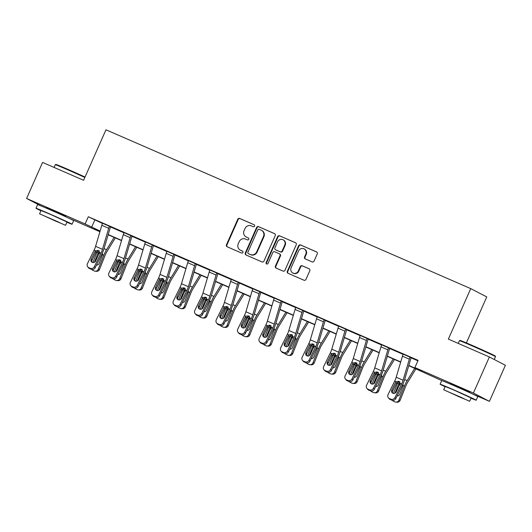 <?xml version="1.0" encoding="UTF-8"?>
<svg xmlns="http://www.w3.org/2000/svg" width="532" height="532" viewBox="0 0 532 532"><rect width="100%" height="100%" fill="white"/><g stroke="black" fill="none" stroke-linecap="round" stroke-linejoin="round"><path stroke-width="0.8" d="M254.589 226.113A1.084 1.031 -62.6 0 0 254.083 224.71L239.726 218.459A1.549 1.476 -62.6 0 0 237.751 219.29L226.452 244.78A1.549 1.476 -62.6 0 0 227.177 246.782L241.535 253.033A1.084 1.031 -62.6 0 0 242.918 252.454A1.084 1.031 -62.6 0 0 242.412 251.051L240.557 250.24A4.954 4.715 -62.6 0 1 238.236 243.829L239.181 241.701A4.954 4.715 -62.6 0 1 245.511 239.054L247.367 239.865A1.084 1.031 -62.6 0 0 248.757 239.287A1.084 1.031 -62.6 0 0 248.245 237.884L246.389 237.073A4.954 4.715 -62.6 0 1 244.075 230.655L245.013 228.534A4.954 4.715 -62.6 0 1 251.343 225.887L253.205 226.692A1.084 1.031 -62.6 0 0 254.589 226.113M450.212 383.658L456.695 386.146L469.836 392.357M46.084 207.693L52.568 210.173L65.709 216.384M312.111 261.89A1.549 1.476 -62.6 0 0 314.093 261.059L317.258 253.91A1.549 1.476 -62.6 0 0 316.54 251.909L300.593 244.966A1.549 1.476 -62.6 0 0 298.618 245.791L287.32 271.28A1.549 1.476 -62.6 0 0 288.045 273.282L303.985 280.224A1.549 1.476 -62.6 0 0 305.967 279.4L309.797 270.761A1.549 1.476 -62.6 0 0 309.072 268.76L302.249 265.787A1.549 1.476 -62.6 0 0 300.267 266.612L298.372 270.894A4.143 3.943 -62.6 0 1 292.846 273.002A4.143 3.943 -62.6 0 1 291.144 267.749L298.578 250.971A4.143 3.943 -62.6 0 1 304.098 248.863A4.143 3.943 -62.6 0 1 305.807 254.116L304.57 256.916A1.549 1.476 -62.6 0 0 305.288 258.918L312.111 261.89M40.691 205.791L26.6 198.483L42.58 162.42L83.597 180.282L105.974 129.788L470.74 288.617L448.363 339.103L489.38 356.965L473.4 393.035L489.42 401.341L472.995 394.192M26.6 198.483L85.1 223.959L100.116 231.034M408.822 365.451L421.397 370.93L414.9 367.559L418.099 360.344L88.299 216.743L85.1 223.959M414.9 367.559L473.4 393.035M275.243 235.616A1.549 1.476 -62.6 0 0 274.519 233.608L258.579 226.665A1.549 1.476 -62.6 0 0 256.597 227.497L245.305 252.986A1.549 1.476 -62.6 0 0 246.023 254.988L261.97 261.93A1.549 1.476 -62.6 0 0 263.945 261.106L275.243 235.616M279.586 235.816L295.526 242.758A1.549 1.476 -62.6 0 1 296.251 244.76L284.959 270.249A1.549 1.476 -62.6 0 1 282.977 271.081L276.155 268.108A1.549 1.476 -62.6 0 1 275.43 266.1L280.012 255.766A1.549 1.476 -62.6 0 0 279.287 253.764L274.765 251.789A1.549 1.476 -62.6 0 0 272.783 252.62L268.015 263.38A1.084 1.031 -62.6 0 1 266.572 263.932A1.084 1.031 -62.6 0 1 266.126 262.555L277.604 236.647A1.549 1.476 -62.6 0 1 279.586 235.816L295.792 242.911M466.378 342.907L486.753 296.923L470.74 288.617M88.299 216.743L102.483 223.46M110.483 226.945L123.956 232.81M131.956 236.294L145.429 242.16M153.429 245.644L166.902 251.51M174.902 254.994L188.375 260.86M196.375 264.344L209.847 270.209M217.847 273.694L231.32 279.559M239.32 283.044L252.793 288.909M260.793 292.394L274.266 298.259M282.266 301.744L295.739 307.609M303.739 311.094L317.212 316.959M325.212 320.444L338.685 326.309M346.684 329.793L360.157 335.659M368.157 339.143L381.63 345.009M389.63 348.493L403.103 354.359M411.103 357.843L417.899 360.802M110.55 226.785L102.563 223.274M132.022 236.135L124.036 232.624M153.495 245.485L145.509 241.974A5.526 1.702 113.5 0 0 144.764 243.995L138.539 265.022A7.894 2.434 -66.5 0 1 137.043 268.833L130.4 282.372A3.159 2.973 -40.9 0 0 131.776 286.382L133.153 286.981A3.159 2.973 -40.9 0 0 137.283 285.371L138.154 286.382A3.159 2.973 139.1 0 1 134.024 287.992L133.153 286.981M174.968 254.835L166.982 251.323M196.441 264.185L188.454 260.673M217.914 273.534L209.927 270.023M239.387 282.884L231.4 279.373M260.86 292.234L252.873 288.723A5.526 1.702 113.5 0 0 252.128 290.745L245.904 311.772A7.894 2.434 -66.5 0 1 244.407 315.582L237.764 329.122A3.159 2.973 -40.9 0 0 239.141 333.132L240.517 333.73A3.159 2.973 -40.9 0 0 244.647 332.121L245.518 333.132A3.159 2.973 139.1 0 1 241.388 334.734L240.517 333.73M282.332 301.584L274.346 298.073M303.805 310.934L295.819 307.423M325.278 320.284L317.291 316.773M346.751 329.634L338.764 326.123M368.224 338.984L360.237 335.473A5.526 1.702 113.5 0 0 359.492 337.494L353.268 358.521A7.894 2.434 -66.5 0 1 351.772 362.332L345.128 375.871A3.159 2.973 -40.9 0 0 346.505 379.881L347.881 380.48A3.159 2.973 -40.9 0 0 352.011 378.87L352.882 379.881A3.159 2.973 139.1 0 1 348.753 381.484L347.881 380.48M389.697 348.334L381.71 344.822M411.169 357.684L403.183 354.172M489.38 356.965L505.4 365.278L489.42 401.341M441.886 380.646L408.756 365.677M99.91 231.739L68.861 218.22M100.049 231.26L94.623 228.9L99.936 231.653M400.669 362.159L387.283 356.327M379.196 352.809L365.81 346.977M357.723 343.459L344.337 337.627M336.251 334.109L322.864 328.277M314.778 324.759L301.391 318.927M293.305 315.41L279.918 309.577M271.832 306.06L258.446 300.228M250.359 296.71L236.973 290.878M228.886 287.36L215.5 281.528M207.413 278.01L194.027 272.178M185.941 268.66L172.554 262.828M164.468 259.31L151.081 253.478M142.995 249.96L129.609 244.128M121.522 240.61L108.136 234.778M108.202 234.559L121.589 240.384M129.675 243.909L143.061 249.734M151.148 253.259L164.534 259.084M172.621 262.608L186.007 268.434M194.094 271.958L207.48 277.784M215.566 281.308L228.953 287.134M237.039 290.658L250.426 296.484M258.512 300.008L271.899 305.834M279.985 309.358L293.371 315.183M301.458 318.708L314.844 324.533M322.931 328.058L336.317 333.883M344.404 337.408L357.79 343.233M365.876 346.751L379.263 352.583M387.349 356.101L400.736 361.933M94.789 220.108L91.59 227.324M246.117 236.94L246.549 237.166A4.954 4.715 -62.6 0 0 246.821 237.299L246.389 237.073M248.464 238.01L246.821 237.299M240.278 250.113L240.71 250.333A4.954 4.715 -62.6 0 0 240.989 250.466L240.557 250.24M242.632 251.184L240.989 250.466M254.303 224.843L240.158 218.685A1.549 1.476 -62.6 0 0 238.183 219.517L226.885 244.999A1.549 1.476 -62.6 0 0 227.344 246.855M274.785 233.761L259.011 226.891A1.549 1.476 -62.6 0 0 257.029 227.723L245.737 253.205A1.549 1.476 -62.6 0 0 246.196 255.061M259.184 229.299A1.084 1.031 -62.6 0 0 257.801 229.877L247.885 252.248A1.084 1.031 -62.6 0 0 248.391 253.651L250.353 254.509A4.954 4.715 -62.6 0 0 256.683 251.855L263.46 236.567A4.954 4.715 -62.6 0 0 261.139 230.15L259.184 229.299M248.703 253.817A1.084 1.031 -62.6 0 0 248.823 253.877L248.391 253.651M261.418 230.283L261.85 230.509A4.954 4.715 -62.6 0 1 263.892 236.787L257.116 252.082A4.954 4.715 -62.6 0 1 250.785 254.728L248.823 253.877M279.719 253.983A1.549 1.476 -62.6 0 1 280.444 255.992L275.862 266.326A1.549 1.476 -62.6 0 0 276.321 268.181M280.018 236.042A1.549 1.476 -62.6 0 0 278.037 236.866L266.559 262.781A1.084 1.031 -62.6 0 0 266.798 264.018M284.766 245.039A4.143 3.943 -62.6 0 0 283.057 239.786A4.143 3.943 -62.6 0 0 277.538 241.894L274.918 247.806A1.549 1.476 -62.6 0 0 275.643 249.807L280.165 251.782A1.549 1.476 -62.6 0 0 282.146 250.951L284.766 245.039L285.199 245.265A4.143 3.943 -62.6 0 0 283.49 240.012L283.057 239.786M275.902 249.947A1.549 1.476 -62.6 0 0 276.075 250.033L275.643 249.807M285.199 245.265L282.578 251.177A1.549 1.476 -62.6 0 1 280.597 252.002L276.075 250.033M304.098 248.863L304.53 249.089A4.143 3.943 -62.6 0 1 306.239 254.343L305.002 257.136A1.549 1.476 -62.6 0 0 305.461 258.991M292.846 273.002L293.278 273.229A4.143 3.943 -62.6 0 0 298.804 271.12L298.372 270.894M309.331 268.906L302.681 266.013A1.549 1.476 -62.6 0 0 300.7 266.838L298.804 271.12M316.799 252.055L301.026 245.192A1.549 1.476 -62.6 0 0 299.05 246.017L287.752 271.506A1.549 1.476 -62.6 0 0 288.211 273.355M97.595 250.698A11.837 3.651 113.5 0 0 96.97 252.181L92.854 262.535M114.101 237.378L106.566 249.701A11.837 3.651 113.5 0 0 103.853 255.174L98.26 269.265L99.531 269.365A3.159 2.986 94.7 0 1 96.518 271.313L95.248 271.207A3.159 2.986 -85.3 0 0 98.26 269.265M115.324 237.91L106.939 251.629A7.894 2.434 113.5 0 0 105.13 255.28L99.531 269.365M94.536 262.203A2.527 2.387 94.7 0 1 94.703 261.551L98.034 253.159L99.384 251.776M102.41 252.959L102.443 255.081L99.105 263.466A2.527 2.387 94.7 0 1 96.525 265.002M95.248 271.207A3.159 2.986 -85.3 0 1 94.344 270.981L92.967 270.382A3.159 2.986 -85.3 0 1 91.83 269.505M99.73 252.933L98.872 254.363M96.711 264.623A2.527 2.387 -85.3 0 0 97.343 264.989M109.466 226.22L109.452 226.253A5.526 1.702 113.5 0 0 108.701 228.295L102.477 249.322A7.894 2.434 -66.5 0 1 100.98 253.132L94.337 266.672L95.208 267.682A3.159 2.973 139.1 0 1 91.078 269.292L90.207 268.281A3.159 2.973 -40.9 0 0 94.337 266.672M110.57 226.738L110.536 226.812A1.576 0.485 113.5 0 0 110.317 227.397L104.099 248.424A11.837 3.651 -66.5 0 1 101.858 254.136L95.208 267.682M109.452 226.253L102.57 223.254A5.526 1.702 113.5 0 0 101.818 225.295L95.594 246.323A7.894 2.434 -66.5 0 1 94.098 250.133L87.454 263.673A3.159 2.973 -40.9 0 0 88.831 267.682L90.207 268.281M99.271 250.765L96.006 252.108L94.829 251.716L91.171 259.164L92.043 260.175L96.006 252.108M88.831 267.682L91.078 269.292M89.702 268.687A3.159 2.973 139.1 0 1 88.698 267.948L87.82 266.938M92.043 260.175A2.527 2.374 -40.9 0 0 91.976 262.216M94.829 251.716L95.58 250.778L98.114 250.386L99.497 252.487L95.574 261.079A2.527 2.374 139.1 0 1 91.464 261.777A2.527 2.374 139.1 0 1 91.171 259.164M84.847 177.462A19.731 0.392 -156.1 0 0 67.923 169.881A19.731 0.392 -156.1 0 0 55.301 164.694L55.926 164.448A19.252 0.386 23.9 0 1 68.242 169.515A19.252 0.386 23.9 0 1 85.034 177.036M55.301 164.694A19.731 0.392 -156.1 0 0 55.295 164.694L54.084 167.427M66.899 222.263A19.731 0.392 -156.1 0 0 72.059 224.251A19.731 0.392 -156.1 0 0 48.618 213.452A19.731 0.392 -156.1 0 0 35.99 208.265A19.731 0.392 -156.1 0 0 40.931 210.752M72.059 224.251L73.662 220.64A19.731 0.392 -156.1 0 0 50.214 209.841A19.731 0.392 -156.1 0 0 37.586 204.654L35.99 208.265M39.568 213.817L41.037 210.499L50.128 214.236L67.012 222.01L65.542 225.329L39.568 213.817L65.542 225.329M55.069 220.873L60.927 223.28L57.536 221.618L44.189 215.866L55.069 220.873M459.435 340.66L460.06 340.42A19.252 0.386 23.9 0 1 472.376 345.487A19.252 0.386 23.9 0 1 495.259 356.014L495.498 356.639A19.731 0.392 -156.1 0 0 495.498 356.639A19.731 0.392 -156.1 0 0 472.05 345.853A19.731 0.392 -156.1 0 0 459.435 340.66A19.731 0.392 -156.1 0 0 459.429 340.666L458.218 343.399M471.033 398.229A19.731 0.392 -156.1 0 0 476.193 400.217A19.731 0.392 -156.1 0 0 452.745 389.417A19.731 0.392 -156.1 0 0 440.124 384.23A19.731 0.392 -156.1 0 0 445.058 386.717M476.193 400.217L477.789 396.613A19.731 0.392 -156.1 0 0 454.341 385.813A19.731 0.392 -156.1 0 0 441.72 380.626L440.124 384.23M443.701 389.79L445.171 386.471L454.262 390.202L471.139 397.976L469.67 401.294L443.701 389.79L469.67 401.294M459.196 396.845L465.054 399.253L461.67 397.59L448.316 391.831L459.196 396.845M119.068 260.048A11.837 3.651 113.5 0 0 118.443 261.531L114.327 271.885M135.574 246.728L128.039 259.051A11.837 3.651 113.5 0 0 125.326 264.524L119.733 278.615L121.003 278.715A3.159 2.986 94.7 0 1 117.991 280.663L116.721 280.557A3.159 2.986 -85.3 0 0 119.733 278.615M136.797 247.26L128.411 260.979A7.894 2.434 113.5 0 0 126.603 264.63L121.003 278.715M116.009 271.553A2.527 2.387 94.7 0 1 116.175 270.901L119.507 262.509L120.857 261.126M123.883 262.309L123.916 264.431L120.578 272.816A2.527 2.387 94.7 0 1 117.998 274.352M116.721 280.557A3.159 2.986 -85.3 0 1 115.816 280.331L114.44 279.732A3.159 2.986 -85.3 0 1 113.303 278.854M121.203 262.283L120.345 263.712M118.184 273.973A2.527 2.387 -85.3 0 0 118.816 274.339M140.541 269.398A11.837 3.651 113.5 0 0 139.916 270.881L135.8 281.235M157.046 256.078L149.512 268.401A11.837 3.651 113.5 0 0 146.799 273.874L141.206 287.965L142.476 288.065A3.159 2.986 94.7 0 1 139.464 290.013L138.194 289.907A3.159 2.986 -85.3 0 0 141.206 287.965M158.27 256.61L149.884 270.329A7.894 2.434 113.5 0 0 148.076 273.98L142.476 288.065M137.482 280.903A2.527 2.387 94.7 0 1 137.648 280.251L140.98 271.859L142.33 270.475M145.356 271.659L145.389 273.781L142.051 282.166A2.527 2.387 94.7 0 1 139.47 283.702M138.194 289.907A3.159 2.986 -85.3 0 1 137.289 289.681L135.913 289.082A3.159 2.986 -85.3 0 1 134.776 288.204M142.676 271.633L141.818 273.062M139.657 283.323A2.527 2.387 -85.3 0 0 140.288 283.689M130.939 235.57L130.925 235.603A5.526 1.702 113.5 0 0 130.174 237.644L123.949 258.672A7.894 2.434 -66.5 0 1 122.453 262.482L115.81 276.022L116.681 277.032A3.159 2.973 139.1 0 1 112.551 278.642L111.68 277.631A3.159 2.973 -40.9 0 0 115.81 276.022M132.042 236.088L132.009 236.161A1.576 0.485 113.5 0 0 131.79 236.747L125.572 257.774A11.837 3.651 -66.5 0 1 123.331 263.486L116.681 277.032M124.056 232.577L124.042 232.604A5.526 1.702 113.5 0 0 123.291 234.645L117.067 255.673A7.894 2.434 -66.5 0 1 115.57 259.483L108.927 273.022A3.159 2.973 -40.9 0 0 110.304 277.032L111.68 277.631M120.744 260.115L117.479 261.458L116.302 261.066L112.644 268.514L113.516 269.525L117.479 261.458M110.304 277.032L112.551 278.642M111.175 278.037A3.159 2.973 139.1 0 1 110.171 277.298L109.293 276.288M113.516 269.525A2.527 2.374 -40.9 0 0 113.449 271.566M116.302 261.066L117.053 260.128L119.587 259.736L120.97 261.837L117.047 270.429A2.527 2.374 139.1 0 1 112.937 271.127A2.527 2.374 139.1 0 1 112.644 268.514M152.411 244.92L152.398 244.953A5.526 1.702 113.5 0 0 151.647 246.994L145.422 268.022A7.894 2.434 -66.5 0 1 143.926 271.832L137.283 285.371M153.515 245.438L153.482 245.511A1.576 0.485 113.5 0 0 153.263 246.097L147.045 267.124A11.837 3.651 -66.5 0 1 144.804 272.836L138.154 286.382M145.529 241.927L152.398 244.953M142.217 269.465L138.952 270.808L137.775 270.416L134.117 277.864L134.988 278.874L138.952 270.808M131.776 286.382L134.024 287.992M132.648 287.386A3.159 2.973 139.1 0 1 131.643 286.648L130.766 285.637M134.988 278.874A2.527 2.374 -40.9 0 0 134.922 280.916M137.775 270.416L138.526 269.478L141.06 269.086L142.443 271.187L138.52 279.779A2.527 2.374 139.1 0 1 134.41 280.477A2.527 2.374 139.1 0 1 134.117 277.864M162.014 278.748A11.837 3.651 113.5 0 0 161.389 280.231L157.273 290.585M178.519 265.428L170.985 277.751A11.837 3.651 113.5 0 0 168.272 283.224L162.679 297.315L163.949 297.415A3.159 2.986 94.7 0 1 160.937 299.363L159.667 299.257A3.159 2.986 -85.3 0 0 162.679 297.315M179.743 265.96L171.357 279.679A7.894 2.434 113.5 0 0 169.548 283.33L163.949 297.415M158.955 290.253A2.527 2.387 94.7 0 1 159.121 289.601L162.453 281.209L163.803 279.825M166.829 281.009L166.862 283.13L163.524 291.516A2.527 2.387 94.7 0 1 160.943 293.052M159.667 299.257A3.159 2.986 -85.3 0 1 158.762 299.031L157.386 298.432A3.159 2.986 -85.3 0 1 156.248 297.554M164.149 280.982L163.291 282.412M161.13 292.673A2.527 2.387 -85.3 0 0 161.761 293.039M183.487 288.098A11.837 3.651 113.5 0 0 182.862 289.581L178.745 299.935M199.992 274.778L192.458 287.1A11.837 3.651 113.5 0 0 189.744 292.573L184.152 306.658L185.422 306.764A3.159 2.986 94.7 0 1 182.41 308.713L181.139 308.607A3.159 2.986 -85.3 0 0 184.152 306.658M201.216 275.31L192.83 289.029A7.894 2.434 113.5 0 0 191.021 292.68L185.422 306.764M180.428 299.602A2.527 2.387 94.7 0 1 180.594 298.951L183.926 290.558L185.276 289.175M188.301 290.359L188.335 292.48L184.996 300.866A2.527 2.387 94.7 0 1 182.416 302.402M181.139 308.607A3.159 2.986 -85.3 0 1 180.235 308.38L178.858 307.782A3.159 2.986 -85.3 0 1 177.721 306.904M185.621 290.332L184.764 291.762M182.602 302.023A2.527 2.387 -85.3 0 0 183.234 302.389M204.96 297.448A11.837 3.651 113.5 0 0 204.335 298.931L200.218 309.285M221.465 284.128L213.93 296.45A11.837 3.651 113.5 0 0 211.217 301.923L205.625 316.008L206.895 316.114A3.159 2.986 94.7 0 1 203.882 318.063L202.612 317.956A3.159 2.986 -85.3 0 0 205.625 316.008M222.689 284.66L214.303 298.379A7.894 2.434 113.5 0 0 212.494 302.03L206.895 316.114M201.901 308.952A2.527 2.387 94.7 0 1 202.067 308.301L205.399 299.908L206.749 298.525M209.774 299.709L209.808 301.83L206.469 310.216A2.527 2.387 94.7 0 1 203.889 311.752M202.612 317.956A3.159 2.986 -85.3 0 1 201.708 317.73L200.331 317.132A3.159 2.986 -85.3 0 1 199.194 316.254M207.094 299.682L206.236 301.112M204.075 311.373A2.527 2.387 -85.3 0 0 204.707 311.739M173.884 254.269L173.871 254.303A5.526 1.702 113.5 0 0 173.119 256.344L166.895 277.372A7.894 2.434 -66.5 0 1 165.399 281.182L158.755 294.721L159.627 295.732A3.159 2.973 139.1 0 1 155.497 297.341L154.626 296.331A3.159 2.973 -40.9 0 0 158.755 294.721M174.988 254.788L174.955 254.861A1.576 0.485 113.5 0 0 174.735 255.446L168.518 276.474A11.837 3.651 -66.5 0 1 166.277 282.186L159.627 295.732M167.001 251.277L166.988 251.303A5.526 1.702 113.5 0 0 166.237 253.345L160.012 274.372A7.894 2.434 -66.5 0 1 158.516 278.183L151.873 291.722A3.159 2.973 -40.9 0 0 153.249 295.732L154.626 296.331M163.69 278.815L160.425 280.158L159.248 279.766L155.59 287.214L156.461 288.224L160.425 280.158M153.249 295.732L155.497 297.341M154.12 296.736A3.159 2.973 139.1 0 1 153.116 295.998L152.238 294.987M156.461 288.224A2.527 2.374 -40.9 0 0 156.395 290.266M159.248 279.766L159.999 278.828L162.533 278.435L163.916 280.537L159.992 289.129A2.527 2.374 139.1 0 1 155.883 289.827A2.527 2.374 139.1 0 1 155.59 287.214M195.357 263.619L195.344 263.653A5.526 1.702 113.5 0 0 194.592 265.694L188.368 286.721A7.894 2.434 -66.5 0 1 186.872 290.532L180.228 304.071L181.099 305.082A3.159 2.973 139.1 0 1 176.97 306.691L176.099 305.681A3.159 2.973 -40.9 0 0 180.228 304.071M196.461 264.138L196.428 264.211A1.576 0.485 113.5 0 0 196.208 264.796L189.99 285.824A11.837 3.651 -66.5 0 1 187.749 291.536L181.099 305.082M188.474 260.627L188.461 260.653A5.526 1.702 113.5 0 0 187.71 262.695L181.485 283.722A7.894 2.434 -66.5 0 1 179.989 287.533L173.346 301.072A3.159 2.973 -40.9 0 0 174.722 305.082L176.099 305.681M185.163 288.164L181.897 289.508L180.72 289.115L177.063 296.563L177.934 297.574L181.897 289.508M174.722 305.082L176.97 306.691M175.593 306.086A3.159 2.973 139.1 0 1 174.589 305.348L173.711 304.337M177.934 297.574A2.527 2.374 -40.9 0 0 177.868 299.616M180.72 289.115L181.472 288.178L184.006 287.785L185.389 289.887L181.465 298.479A2.527 2.374 139.1 0 1 177.356 299.177A2.527 2.374 139.1 0 1 177.063 296.563M216.83 272.969L216.817 273.002A5.526 1.702 113.5 0 0 216.065 275.044L209.841 296.071A7.894 2.434 -66.5 0 1 208.345 299.882L201.701 313.421L202.572 314.432A3.159 2.973 139.1 0 1 198.443 316.041L197.572 315.03A3.159 2.973 -40.9 0 0 201.701 313.421M217.934 273.488L217.901 273.561A1.576 0.485 113.5 0 0 217.681 274.146L211.463 295.174A11.837 3.651 -66.5 0 1 209.222 300.886L202.572 314.432M216.817 273.002L209.934 270.003A5.526 1.702 113.5 0 0 209.182 272.045L202.958 293.072A7.894 2.434 -66.5 0 1 201.462 296.883L194.818 310.422A3.159 2.973 -40.9 0 0 196.195 314.432L197.572 315.03M206.635 297.514L203.37 298.858L202.193 298.465L198.536 305.913L199.407 306.924L203.37 298.858M196.195 314.432L198.443 316.041M197.066 315.436A3.159 2.973 139.1 0 1 196.062 314.698L195.184 313.687M199.407 306.924A2.527 2.374 -40.9 0 0 199.34 308.966M202.193 298.465L202.945 297.528L205.478 297.135L206.862 299.237L202.938 307.829A2.527 2.374 139.1 0 1 198.828 308.527A2.527 2.374 139.1 0 1 198.536 305.913M238.303 282.319L238.289 282.352A5.526 1.702 113.5 0 0 237.538 284.394L231.314 305.421A7.894 2.434 -66.5 0 1 229.817 309.232L223.174 322.771L224.045 323.782A3.159 2.973 139.1 0 1 219.916 325.391L219.044 324.38A3.159 2.973 -40.9 0 0 223.174 322.771M239.407 282.838L239.373 282.911A1.576 0.485 113.5 0 0 239.154 283.496L232.936 304.523A11.837 3.651 -66.5 0 1 230.695 310.236L224.045 323.782M231.42 279.327L231.407 279.353A5.526 1.702 113.5 0 0 230.655 281.395L224.431 302.422A7.894 2.434 -66.5 0 1 222.935 306.233L216.291 319.772A3.159 2.973 -40.9 0 0 217.668 323.782L219.044 324.38M228.108 306.864L224.843 308.208L223.666 307.815L220.009 315.263L220.88 316.274L224.843 308.208M217.668 323.782L219.916 325.391M218.539 324.786A3.159 2.973 139.1 0 1 217.535 324.048L216.657 323.037M220.88 316.274A2.527 2.374 -40.9 0 0 220.813 318.316M223.666 307.815L224.418 306.878L226.951 306.485L228.334 308.587L224.411 317.178A2.527 2.374 139.1 0 1 220.301 317.877A2.527 2.374 139.1 0 1 220.009 315.263M259.776 291.669L259.762 291.702A5.526 1.702 113.5 0 0 259.011 293.744L252.786 314.771A7.894 2.434 -66.5 0 1 251.29 318.582L244.647 332.121M260.88 292.188L260.846 292.261A1.576 0.485 113.5 0 0 260.627 292.846L254.409 313.873A11.837 3.651 -66.5 0 1 252.168 319.586L245.518 333.132M252.893 288.677L259.762 291.702M249.581 316.214L246.316 317.557L245.139 317.165L241.481 324.613L242.353 325.624L246.316 317.557M239.141 333.132L241.388 334.734M240.012 334.136A3.159 2.973 139.1 0 1 239.008 333.398L238.13 332.387M242.353 325.624A2.527 2.374 -40.9 0 0 242.286 327.665M245.139 317.165L245.89 316.227L248.424 315.835L249.807 317.937L245.884 326.528A2.527 2.374 139.1 0 1 241.774 327.227A2.527 2.374 139.1 0 1 241.481 324.613M281.248 301.019L281.235 301.052A5.526 1.702 113.5 0 0 280.484 303.094L274.259 324.121A7.894 2.434 -66.5 0 1 272.763 327.931L266.12 341.471L266.991 342.482A3.159 2.973 139.1 0 1 262.861 344.084L261.99 343.08A3.159 2.973 -40.9 0 0 266.12 341.471M282.352 301.538L282.319 301.611A1.576 0.485 113.5 0 0 282.106 302.196L275.882 323.223A11.837 3.651 -66.5 0 1 273.641 328.936L266.991 342.482M274.366 298.026L274.352 298.053A5.526 1.702 113.5 0 0 273.601 300.095L267.377 321.122A7.894 2.434 -66.5 0 1 265.88 324.932L259.237 338.472A3.159 2.973 -40.9 0 0 260.613 342.482L261.99 343.08M271.054 325.564L267.789 326.907L266.612 326.515L262.954 333.963L263.825 334.974L267.789 326.907M260.613 342.482L262.861 344.084M261.485 343.486A3.159 2.973 139.1 0 1 260.481 342.748L259.603 341.737M263.825 334.974A2.527 2.374 -40.9 0 0 263.759 337.015M266.612 326.515L267.363 325.577L269.897 325.185L271.28 327.286L267.357 335.878A2.527 2.374 139.1 0 1 263.247 336.576A2.527 2.374 139.1 0 1 262.954 333.963M302.721 310.369L302.708 310.402A5.526 1.702 113.5 0 0 301.957 312.444L295.732 333.471A7.894 2.434 -66.5 0 1 294.236 337.281L287.593 350.821L288.464 351.832A3.159 2.973 139.1 0 1 284.334 353.434L283.463 352.43A3.159 2.973 -40.9 0 0 287.593 350.821M303.825 310.887L303.792 310.961A1.576 0.485 113.5 0 0 303.579 311.546L297.355 332.573A11.837 3.651 -66.5 0 1 295.114 338.286L288.464 351.832M295.839 307.376L295.825 307.403A5.526 1.702 113.5 0 0 295.074 309.444L288.849 330.472A7.894 2.434 -66.5 0 1 287.353 334.282L280.71 347.822A3.159 2.973 -40.9 0 0 282.086 351.832L283.463 352.43M292.527 334.914L289.262 336.257L288.085 335.865L284.427 343.313L285.298 344.324L289.262 336.257M282.086 351.832L284.334 353.434M282.958 352.836A3.159 2.973 139.1 0 1 281.953 352.098L281.076 351.087M285.298 344.324A2.527 2.374 -40.9 0 0 285.232 346.365M288.085 335.865L288.836 334.927L291.37 334.528L292.753 336.636L288.829 345.228A2.527 2.374 139.1 0 1 284.72 345.926A2.527 2.374 139.1 0 1 284.427 343.313M324.194 319.719L324.181 319.752A5.526 1.702 113.5 0 0 323.429 321.793L317.205 342.821A7.894 2.434 -66.5 0 1 315.709 346.631L309.065 360.171L309.937 361.181A3.159 2.973 139.1 0 1 305.807 362.784L304.936 361.78A3.159 2.973 -40.9 0 0 309.065 360.171M325.298 320.237L325.265 320.311A1.576 0.485 113.5 0 0 325.052 320.896L318.828 341.923A11.837 3.651 -66.5 0 1 316.587 347.635L309.937 361.181M324.181 319.752L317.298 316.753A5.526 1.702 113.5 0 0 316.547 318.794L310.322 339.822A7.894 2.434 -66.5 0 1 308.826 343.632L302.183 357.172A3.159 2.973 -40.9 0 0 303.559 361.181L304.936 361.78M314 344.264L310.735 345.607L309.558 345.215L305.9 352.663L306.771 353.674L310.735 345.607M303.559 361.181L305.807 362.784M304.43 362.186A3.159 2.973 139.1 0 1 303.426 361.447L302.548 360.437M306.771 353.674A2.527 2.374 -40.9 0 0 306.705 355.715M309.558 345.215L310.309 344.277L312.843 343.878L314.226 345.986L310.302 354.578A2.527 2.374 139.1 0 1 306.193 355.276A2.527 2.374 139.1 0 1 305.9 352.663M345.667 329.069L345.654 329.102A5.526 1.702 113.5 0 0 344.902 331.143L338.678 352.171A7.894 2.434 -66.5 0 1 337.182 355.981L330.538 369.521L331.409 370.531A3.159 2.973 139.1 0 1 327.28 372.134L326.409 371.13A3.159 2.973 -40.9 0 0 330.538 369.521M346.771 329.587L346.738 329.66A1.576 0.485 113.5 0 0 346.525 330.246L340.3 351.273A11.837 3.651 -66.5 0 1 338.059 356.985L331.409 370.531M338.784 326.076L338.771 326.103A5.526 1.702 113.5 0 0 338.02 328.144L331.795 349.172A7.894 2.434 -66.5 0 1 330.299 352.982L323.656 366.521A3.159 2.973 -40.9 0 0 325.032 370.531L326.409 371.13M335.473 353.614L332.207 354.957L331.03 354.565L327.373 362.013L328.244 363.024L332.207 354.957M325.032 370.531L327.28 372.134M325.903 371.536A3.159 2.973 139.1 0 1 324.899 370.797L324.021 369.787M328.244 363.024A2.527 2.374 -40.9 0 0 328.178 365.058M331.03 354.565L331.782 353.627L334.315 353.228L335.699 355.336L331.775 363.928A2.527 2.374 139.1 0 1 327.665 364.626A2.527 2.374 139.1 0 1 327.373 362.013M367.14 338.418L367.127 338.452A5.526 1.702 113.5 0 0 366.375 340.487L360.151 361.521A7.894 2.434 -66.5 0 1 358.654 365.331L352.011 378.87M368.244 338.937L368.211 339.01A1.576 0.485 113.5 0 0 367.998 339.596L361.773 360.623A11.837 3.651 -66.5 0 1 359.532 366.335L352.882 379.881M360.257 335.426L367.127 338.452M356.945 362.964L353.68 364.307L352.503 363.915L348.846 371.363L349.717 372.373L353.68 364.307M346.505 379.881L348.753 381.484M347.376 380.885A3.159 2.973 139.1 0 1 346.372 380.147L345.494 379.136M349.717 372.373A2.527 2.374 -40.9 0 0 349.65 374.408M352.503 363.915L353.255 362.977L355.788 362.578L357.172 364.686L353.248 373.278A2.527 2.374 139.1 0 1 349.138 373.976A2.527 2.374 139.1 0 1 348.846 371.363M388.613 347.768L388.599 347.802A5.526 1.702 113.5 0 0 387.848 349.837L381.624 370.871A7.894 2.434 -66.5 0 1 380.127 374.681L373.484 388.22L374.355 389.231A3.159 2.973 139.1 0 1 370.225 390.834L369.354 389.83A3.159 2.973 -40.9 0 0 373.484 388.22M389.717 348.287L389.683 348.36A1.576 0.485 113.5 0 0 389.471 348.945L383.246 369.973A11.837 3.651 -66.5 0 1 381.005 375.685L374.355 389.231M381.73 344.776L381.717 344.803A5.526 1.702 113.5 0 0 380.965 346.844L374.741 367.871A7.894 2.434 -66.5 0 1 373.245 371.682L366.601 385.221A3.159 2.973 -40.9 0 0 367.978 389.231L369.354 389.83M378.418 372.314L375.153 373.657L373.976 373.264L370.319 380.713L371.19 381.723L375.153 373.657M367.978 389.231L370.225 390.834M368.849 390.235A3.159 2.973 139.1 0 1 367.845 389.497L366.967 388.486M371.19 381.723A2.527 2.374 -40.9 0 0 371.123 383.758M373.976 373.264L374.728 372.327L377.261 371.928L378.644 374.029L374.721 382.628A2.527 2.374 139.1 0 1 370.611 383.326A2.527 2.374 139.1 0 1 370.319 380.713M410.086 357.118L410.072 357.152A5.526 1.702 113.5 0 0 409.321 359.186L403.096 380.22A7.894 2.434 -66.5 0 1 401.6 384.031L394.957 397.57L395.828 398.581A3.159 2.973 139.1 0 1 391.698 400.184L390.827 399.18A3.159 2.973 -40.9 0 0 394.957 397.57M411.189 357.637L411.156 357.71A1.576 0.485 113.5 0 0 410.943 358.295L404.719 379.323A11.837 3.651 -66.5 0 1 402.478 385.035L395.828 398.581M403.203 354.126L403.19 354.152A5.526 1.702 113.5 0 0 402.438 356.194L396.214 377.221A7.894 2.434 -66.5 0 1 394.717 381.032L388.074 394.571A3.159 2.973 -40.9 0 0 389.451 398.581L390.827 399.18M399.891 381.663L396.626 383.007L395.449 382.614L391.791 390.062L392.663 391.073L396.626 383.007M389.451 398.581L391.698 400.184M390.322 399.585A3.159 2.973 139.1 0 1 389.318 398.847L388.44 397.836M392.663 391.073A2.527 2.374 -40.9 0 0 392.596 393.108M395.449 382.614L396.2 381.677L398.734 381.278L400.117 383.379L396.194 391.978A2.527 2.374 139.1 0 1 392.084 392.676A2.527 2.374 139.1 0 1 391.791 390.062M226.433 306.798A11.837 3.651 113.5 0 0 225.807 308.281L221.691 318.635M242.938 293.478L235.403 305.8A11.837 3.651 113.5 0 0 232.69 311.273L227.098 325.358L228.368 325.464A3.159 2.986 94.7 0 1 225.355 327.413L224.085 327.306A3.159 2.986 -85.3 0 0 227.098 325.358M244.161 294.01L235.776 307.729A7.894 2.434 113.5 0 0 233.967 311.38L228.368 325.464M223.374 318.302A2.527 2.387 94.7 0 1 223.54 317.651L226.871 309.258L228.221 307.875M231.247 309.059L231.28 311.18L227.942 319.566A2.527 2.387 94.7 0 1 225.362 321.102M224.085 327.306A3.159 2.986 -85.3 0 1 223.181 327.08L221.804 326.482A3.159 2.986 -85.3 0 1 220.667 325.604M228.567 309.032L227.709 310.462M225.548 320.723A2.527 2.387 -85.3 0 0 226.18 321.089M247.905 316.148A11.837 3.651 113.5 0 0 247.28 317.631L243.164 327.985M264.411 302.828L256.876 315.15A11.837 3.651 113.5 0 0 254.163 320.623L248.57 334.708L249.84 334.814A3.159 2.986 94.7 0 1 246.828 336.763L245.558 336.656A3.159 2.986 -85.3 0 0 248.57 334.708M265.634 303.36L257.249 317.079A7.894 2.434 113.5 0 0 255.44 320.73L249.84 334.814M244.846 327.652A2.527 2.387 94.7 0 1 245.013 327L248.344 318.608L249.694 317.218M252.72 318.409L252.753 320.53L249.415 328.916A2.527 2.387 94.7 0 1 246.835 330.452M245.558 336.656A3.159 2.986 -85.3 0 1 244.654 336.43L243.277 335.832A3.159 2.986 -85.3 0 1 242.14 334.954M250.04 318.382L249.182 319.812M247.021 330.073A2.527 2.387 -85.3 0 0 247.653 330.438M269.378 325.498A11.837 3.651 113.5 0 0 268.753 326.981L264.637 337.335M285.884 312.178L278.349 324.5A11.837 3.651 113.5 0 0 275.636 329.973L270.043 344.058L271.313 344.164A3.159 2.986 94.7 0 1 268.301 346.113L267.031 346.006A3.159 2.986 -85.3 0 0 270.043 344.058M287.107 312.71L278.721 326.429A7.894 2.434 113.5 0 0 276.913 330.079L271.313 344.164M266.319 337.002A2.527 2.387 94.7 0 1 266.485 336.35L269.817 327.958L271.167 326.568M274.193 327.759L274.226 329.88L270.888 338.266A2.527 2.387 94.7 0 1 268.308 339.802M267.031 346.006A3.159 2.986 -85.3 0 1 266.126 345.78L264.75 345.182A3.159 2.986 -85.3 0 1 263.613 344.304M271.513 327.732L270.655 329.162M268.494 339.423A2.527 2.387 -85.3 0 0 269.125 339.788M290.851 334.847A11.837 3.651 113.5 0 0 290.226 336.33L286.11 346.684M307.356 321.528L299.822 333.85A11.837 3.651 113.5 0 0 297.109 339.323L291.516 353.408L292.786 353.514A3.159 2.986 94.7 0 1 289.774 355.462L288.504 355.356A3.159 2.986 -85.3 0 0 291.516 353.408M308.587 322.06L300.194 335.778A7.894 2.434 113.5 0 0 298.386 339.429L292.786 353.514M287.792 346.352A2.527 2.387 94.7 0 1 287.958 345.7L291.29 337.308L292.64 335.918M295.666 337.108L295.699 339.23L292.361 347.615A2.527 2.387 94.7 0 1 289.78 349.152M288.504 355.356A3.159 2.986 -85.3 0 1 287.599 355.13L286.223 354.531A3.159 2.986 -85.3 0 1 285.086 353.654M292.986 337.082L292.128 338.512M289.967 348.773A2.527 2.387 -85.3 0 0 290.598 349.138M312.324 344.197A11.837 3.651 113.5 0 0 311.699 345.68L307.582 356.034M328.829 330.877L321.295 343.2A11.837 3.651 113.5 0 0 318.582 348.673L312.989 362.757L314.259 362.864A3.159 2.986 94.7 0 1 311.247 364.812L309.976 364.706A3.159 2.986 -85.3 0 0 312.989 362.757M330.059 331.409L321.667 345.128A7.894 2.434 113.5 0 0 319.858 348.779L314.259 362.864M309.265 355.702A2.527 2.387 94.7 0 1 309.431 355.05L312.763 346.658L314.113 345.268M317.139 346.458L317.172 348.58L313.833 356.965A2.527 2.387 94.7 0 1 311.253 358.502M309.976 364.706A3.159 2.986 -85.3 0 1 309.072 364.48L307.695 363.881A3.159 2.986 -85.3 0 1 306.558 363.004M314.459 346.432L313.601 347.862M311.439 358.122A2.527 2.387 -85.3 0 0 312.071 358.488M333.797 353.547A11.837 3.651 113.5 0 0 333.172 355.03L329.055 365.384M350.309 340.227L342.768 352.55A11.837 3.651 113.5 0 0 340.054 358.023L334.462 372.107L335.732 372.214A3.159 2.986 94.7 0 1 332.719 374.162L331.449 374.056A3.159 2.986 -85.3 0 0 334.462 372.107M351.532 340.759L343.14 354.478A7.894 2.434 113.5 0 0 341.331 358.129L335.732 372.214M330.738 365.052A2.527 2.387 94.7 0 1 330.904 364.4L334.236 356.008L335.586 354.618M338.611 355.808L338.645 357.93L335.306 366.315A2.527 2.387 94.7 0 1 332.726 367.851M331.449 374.056A3.159 2.986 -85.3 0 1 330.545 373.83L329.168 373.231A3.159 2.986 -85.3 0 1 328.031 372.353M335.931 355.782L335.074 357.211M332.912 367.472A2.527 2.387 -85.3 0 0 333.544 367.838M355.27 362.897A11.837 3.651 113.5 0 0 354.644 364.38L350.528 374.734M371.782 349.577L364.24 361.9A11.837 3.651 113.5 0 0 361.527 367.373L355.935 381.457L357.205 381.564A3.159 2.986 94.7 0 1 354.192 383.512L352.922 383.406A3.159 2.986 -85.3 0 0 355.935 381.457M373.005 350.109L364.613 363.828A7.894 2.434 113.5 0 0 362.804 367.479L357.205 381.564M352.211 374.402A2.527 2.387 94.7 0 1 352.377 373.75L355.709 365.358L357.058 363.968M360.084 365.158L360.117 367.279L356.779 375.665A2.527 2.387 94.7 0 1 354.199 377.201M352.922 383.406A3.159 2.986 -85.3 0 1 352.018 383.18L350.641 382.581A3.159 2.986 -85.3 0 1 349.504 381.703M357.404 365.132L356.546 366.561M354.385 376.822A2.527 2.387 -85.3 0 0 355.017 377.188M376.742 372.247A11.837 3.651 113.5 0 0 376.117 373.73L372.001 384.084M393.254 358.927L385.713 371.25A11.837 3.651 113.5 0 0 383 376.723L377.407 390.807L378.678 390.914A3.159 2.986 94.7 0 1 375.665 392.862L374.395 392.756A3.159 2.986 -85.3 0 0 377.407 390.807M394.478 359.459L386.086 373.178A7.894 2.434 113.5 0 0 384.277 376.829L378.678 390.914M373.683 383.752A2.527 2.387 94.7 0 1 373.85 383.1L377.181 374.708L378.531 373.318M381.557 374.508L381.59 376.623L378.252 385.015A2.527 2.387 94.7 0 1 375.672 386.551M374.395 392.756A3.159 2.986 -85.3 0 1 373.491 392.53L372.114 391.931A3.159 2.986 -85.3 0 1 370.977 391.047M378.877 374.481L378.019 375.911M375.858 386.172A2.527 2.387 -85.3 0 0 376.49 386.538M398.215 381.597A11.837 3.651 113.5 0 0 397.59 383.08L393.474 393.434M414.727 368.277L407.186 380.599A11.837 3.651 113.5 0 0 404.473 386.072L398.88 400.157L400.15 400.264A3.159 2.986 94.7 0 1 397.138 402.212L395.868 402.106A3.159 2.986 -85.3 0 0 398.88 400.157M415.951 368.809L407.559 382.528A7.894 2.434 113.5 0 0 405.75 386.179L400.15 400.264M395.156 393.101A2.527 2.387 94.7 0 1 395.323 392.45L398.654 384.057L400.004 382.668M403.03 383.858L403.063 385.973L399.725 394.365A2.527 2.387 94.7 0 1 397.145 395.901M395.868 402.106A3.159 2.986 -85.3 0 1 394.963 401.879L393.587 401.281A3.159 2.986 -85.3 0 1 392.45 400.397M400.35 383.831L399.492 385.261M397.331 395.522A2.527 2.387 -85.3 0 0 397.963 395.888M226.885 244.999L226.452 244.78M238.183 219.517L237.751 219.29M240.158 218.685L239.726 218.459M245.737 253.205L245.305 252.986M257.029 227.723L256.597 227.497M259.011 226.891L258.579 226.665M250.785 254.728L250.353 254.509M257.116 252.082L256.683 251.855M263.892 236.787L263.46 236.567M275.862 266.326L275.43 266.1M280.444 255.992L280.012 255.766M266.559 262.781L266.126 262.555M278.037 236.866L277.604 236.647M280.597 252.002L280.165 251.782M282.578 251.177L282.146 250.951M305.002 257.136L304.57 256.916M306.239 254.343L305.807 254.116M300.7 266.838L300.267 266.612M302.681 266.013L302.249 265.787M287.752 271.506L287.32 271.28M299.05 246.017L298.618 245.791M301.026 245.192L300.593 244.966M103.853 255.174L102.576 254.622M106.566 249.701L104.046 248.604M98.247 252.733L96.97 252.181M94.703 261.551L95.248 261.598M99.052 253.91L98.034 253.159M99.497 252.487L100.98 253.132M94.098 250.133L95.58 250.778M95.594 246.323L102.477 249.322M101.818 225.295L108.701 228.295M125.326 264.524L124.049 263.972M128.039 259.051L125.519 257.954M119.72 262.083L118.443 261.531M116.175 270.901L116.721 270.948M120.525 263.26L119.507 262.509M146.799 273.874L145.522 273.322M149.512 268.401L146.992 267.303M141.193 271.433L139.916 270.881M137.648 280.251L138.194 280.298M141.997 272.61L140.98 271.859M124.042 232.604L130.925 235.603M120.97 261.837L122.453 262.482M115.57 259.483L117.053 260.128M117.067 255.673L123.949 258.672M123.291 234.645L130.174 237.644M142.443 271.187L143.926 271.832M137.043 268.833L138.526 269.478M138.539 265.022L145.422 268.022M144.764 243.995L151.647 246.994M168.272 283.224L166.995 282.672M170.985 277.751L168.464 276.653M162.666 280.783L161.389 280.231M159.121 289.601L159.667 289.647M163.47 281.96L162.453 281.209M189.744 292.573L188.468 292.021M192.458 287.1L189.937 286.003M184.138 290.133L182.862 289.581M180.594 298.951L181.139 298.997M184.943 291.31L183.926 290.558M211.217 301.923L209.941 301.371M213.93 296.45L211.41 295.353M205.611 299.483L204.335 298.931M202.067 308.301L202.612 308.347M206.416 300.66L205.399 299.908M166.988 251.303L173.871 254.303M163.916 280.537L165.399 281.182M158.516 278.183L159.999 278.828M160.012 274.372L166.895 277.372M166.237 253.345L173.119 256.344M188.461 260.653L195.344 263.653M185.389 289.887L186.872 290.532M179.989 287.533L181.472 288.178M181.485 283.722L188.368 286.721M187.71 262.695L194.592 265.694M206.862 299.237L208.345 299.882M201.462 296.883L202.945 297.528M202.958 293.072L209.841 296.071M209.182 272.045L216.065 275.044M231.407 279.353L238.289 282.352M228.334 308.587L229.817 309.232M222.935 306.233L224.418 306.878M224.431 302.422L231.314 305.421M230.655 281.395L237.538 284.394M249.807 317.937L251.29 318.582M244.407 315.582L245.89 316.227M245.904 311.772L252.786 314.771M252.128 290.745L259.011 293.744M274.352 298.053L281.235 301.052M271.28 327.286L272.763 327.931M265.88 324.932L267.363 325.577M267.377 321.122L274.259 324.121M273.601 300.095L280.484 303.094M295.825 307.403L302.708 310.402M292.753 336.636L294.236 337.281M287.353 334.282L288.836 334.927M288.849 330.472L295.732 333.471M295.074 309.444L301.957 312.444M314.226 345.986L315.709 346.631M308.826 343.632L310.309 344.277M310.322 339.822L317.205 342.821M316.547 318.794L323.429 321.793M338.771 326.103L345.654 329.102M335.699 355.336L337.182 355.981M330.299 352.982L331.782 353.627M331.795 349.172L338.678 352.171M338.02 328.144L344.902 331.143M357.172 364.686L358.654 365.331M351.772 362.332L353.255 362.977M353.268 358.521L360.151 361.521M359.492 337.494L366.375 340.487M381.717 344.803L388.599 347.802M378.644 374.029L380.127 374.681M373.245 371.682L374.728 372.327M374.741 367.871L381.624 370.871M380.965 346.844L387.848 349.837M403.19 354.152L410.072 357.152M400.117 383.379L401.6 384.031M394.717 381.032L396.2 381.677M396.214 377.221L403.096 380.22M402.438 356.194L409.321 359.186M232.69 311.273L231.413 310.721M235.403 305.8L232.883 304.703M227.084 308.833L225.807 308.281M223.54 317.651L224.085 317.697M227.889 310.01L226.871 309.258M254.163 320.623L252.886 320.071M256.876 315.15L254.356 314.053M248.557 318.183L247.28 317.631M245.013 327L245.558 327.047M249.362 319.36L248.344 318.608M275.636 329.973L274.359 329.421M278.349 324.5L275.829 323.403M270.03 327.532L268.753 326.981M266.485 336.35L267.031 336.397M270.835 328.71L269.817 327.958M297.109 339.323L295.832 338.771M299.822 333.85L297.302 332.753M291.503 336.882L290.226 336.33M287.958 345.7L288.504 345.747M292.307 338.059L291.29 337.308M318.582 348.673L317.305 348.121M321.295 343.2L318.774 342.103M312.976 346.232L311.699 345.68M309.431 355.05L309.976 355.097M313.78 347.409L312.763 346.658M340.054 358.023L338.778 357.471M342.768 352.55L340.247 351.453M334.448 355.582L333.172 355.03M330.904 364.4L331.449 364.447M335.253 356.759L334.236 356.008M361.527 367.373L360.25 366.821M364.24 361.9L361.72 360.802M355.921 364.932L354.644 364.38M352.377 373.75L352.922 373.797M356.726 366.109L355.709 365.358M383 376.723L381.723 376.171M385.713 371.25L383.193 370.152M377.394 374.282L376.117 373.73M373.85 383.1L374.395 383.146M378.199 375.459L377.181 374.708M404.473 386.072L403.196 385.52M407.186 380.599L404.666 379.502M398.867 383.632L397.59 383.08M395.323 392.45L395.868 392.496M399.672 384.809L398.654 384.057M248.763 253.85L248.331 253.624M279.805 254.03L279.373 253.804M275.988 249.993L275.556 249.767M45.945 207.999L46.184 207.473M65.569 216.697L65.802 216.165M450.079 383.971L450.311 383.439M469.703 392.663L469.936 392.137M494.241 359.486L495.498 356.653"/></g></svg>
